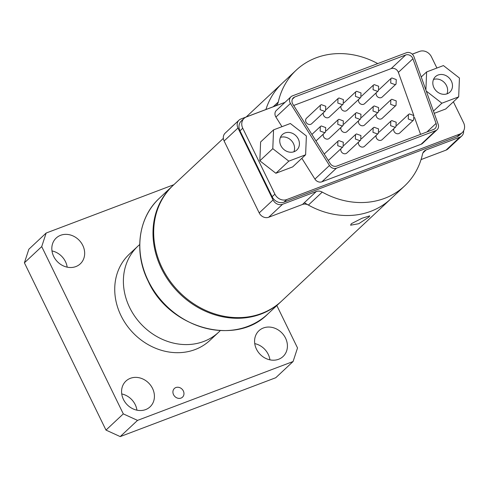 <?xml version="1.0" encoding="UTF-8"?>
<svg xmlns="http://www.w3.org/2000/svg" width="488" height="488" viewBox="0 0 488 488"><rect width="100%" height="100%" fill="white"/><g stroke="black" fill="none" stroke-linecap="round" stroke-linejoin="round"><path stroke-width="0.73" d="M409.389 113.918L413.812 115.534L413.604 120.017L412.653 120.609L408.236 118.993L408.444 114.509L409.389 113.918M413.604 120.017L399.751 132.986A3.776 3.263 -133.1 0 1 398.8 133.578A3.776 3.263 -133.1 0 1 394.932 132.608A3.776 3.263 -133.1 0 1 393.81 128.716M374.131 127.264L378.554 128.881L378.346 133.364L377.395 133.95L372.978 132.333L373.186 127.85L374.131 127.264M378.346 133.364L364.493 146.333A3.776 3.263 -133.1 0 1 363.542 146.918A3.776 3.263 -133.1 0 1 359.674 145.949A3.776 3.263 -133.1 0 1 358.552 142.063M338.873 140.605L343.296 142.221L343.088 146.705L342.137 147.297L337.72 145.68L337.928 141.197L338.873 140.605M343.088 146.711L329.235 159.674A3.776 3.263 -133.1 0 1 328.284 160.265A3.776 3.263 -133.1 0 1 328.162 160.308M374.18 105.945L378.596 107.561L378.389 112.045L377.444 112.636L373.021 111.02L373.228 106.53L374.18 105.945M378.389 112.045L364.536 125.013A3.776 3.263 -133.1 0 1 363.59 125.599A3.776 3.263 -133.1 0 1 359.717 124.635A3.776 3.263 -133.1 0 1 358.595 120.743M338.916 119.285L343.339 120.902L343.131 125.392L342.18 125.977L337.763 124.361L337.97 119.877L338.916 119.285M343.131 125.392L329.278 138.354A3.776 3.263 -133.1 0 1 328.326 138.946A3.776 3.263 -133.1 0 1 324.459 137.976A3.776 3.263 -133.1 0 1 323.337 134.09M391.852 77.952L396.268 79.568L396.061 84.052L395.115 84.644L390.699 83.027L390.9 78.544L391.852 77.952M396.061 84.058L382.208 97.02A3.776 3.263 -133.1 0 1 381.262 97.612A3.776 3.263 -133.1 0 1 377.389 96.642A3.776 3.263 -133.1 0 1 376.266 92.757M356.594 91.299L361.01 92.915L360.803 97.399L359.857 97.99L355.435 96.368L355.642 91.884L356.594 91.299M360.803 97.399L346.95 110.367A3.776 3.263 -133.1 0 1 346.004 110.953A3.776 3.263 -133.1 0 1 342.131 109.983A3.776 3.263 -133.1 0 1 341.008 106.097M321.336 104.639L325.752 106.256L325.545 110.739L324.599 111.331L320.177 109.715L320.384 105.231L321.336 104.639M325.545 110.746L311.692 123.708A3.776 3.263 -133.1 0 1 310.746 124.3A3.776 3.263 -133.1 0 1 306.324 122.683A3.776 3.263 -133.1 0 1 306.531 118.194L320.384 105.231M338.965 97.966L343.381 99.589L343.174 104.072L342.228 104.658L337.806 103.041L338.013 98.558L338.965 97.966M343.174 104.072L329.321 117.035A3.776 3.263 -133.1 0 1 328.375 117.626A3.776 3.263 -133.1 0 1 324.502 116.656A3.776 3.263 -133.1 0 1 323.379 112.771M374.223 84.625L378.639 86.242L378.432 90.725L377.486 91.317L373.064 89.701L373.271 85.217L374.223 84.625M378.432 90.725L364.579 103.694A3.776 3.263 -133.1 0 1 363.633 104.279A3.776 3.263 -133.1 0 1 359.76 103.316A3.776 3.263 -133.1 0 1 358.637 99.424M321.287 125.959L325.71 127.575L325.502 132.059L324.55 132.651L320.134 131.034L320.341 126.551L321.287 125.959M356.551 112.618L360.967 114.235L360.76 118.718L359.815 119.304L355.392 117.687L355.6 113.204L356.551 112.618M360.76 118.718L346.907 131.687A3.776 3.263 -133.1 0 1 345.962 132.272A3.776 3.263 -133.1 0 1 342.088 131.303A3.776 3.263 -133.1 0 1 340.966 127.417M391.809 99.271L396.225 100.888L396.018 105.371L395.073 105.963L390.65 104.347L390.858 99.863L391.809 99.271M396.018 105.371L382.165 118.34A3.776 3.263 -133.1 0 1 381.22 118.926A3.776 3.263 -133.1 0 1 377.346 117.962A3.776 3.263 -133.1 0 1 376.224 114.07M356.502 133.932L360.925 135.548L360.717 140.038L359.766 140.623L355.349 139.007L355.557 134.523L356.502 133.932M360.717 140.038L346.864 153A3.776 3.263 -133.1 0 1 345.913 153.592A3.776 3.263 -133.1 0 1 342.045 152.622A3.776 3.263 -133.1 0 1 340.923 148.736M391.76 120.591L396.183 122.207L395.975 126.691L395.024 127.283L390.607 125.666L390.815 121.177L391.76 120.591M395.975 126.691L382.122 139.659A3.776 3.263 -133.1 0 1 381.171 140.245A3.776 3.263 -133.1 0 1 377.303 139.281A3.776 3.263 -133.1 0 1 376.181 135.389M457.116 136.634A9.443 8.162 46.9 0 0 459.489 135.158L462.258 132.565A9.443 8.162 -133.1 0 1 459.885 134.035L457.116 136.634L283.986 202.154L286.755 199.561L459.885 134.035M239.98 130.827L242.749 128.234A9.443 8.162 -133.1 0 1 244.079 118.395L241.31 120.987A9.443 8.162 46.9 0 0 239.98 130.827L272.127 196.731A9.443 8.162 46.9 0 0 283.986 202.154M436.906 68.039L431.441 56.822A9.443 8.162 -133.1 0 0 419.582 51.405L412.287 54.162M285.016 102.334L246.452 116.925A9.443 8.162 -133.1 0 0 244.079 118.395M462.258 132.565A9.443 8.162 -133.1 0 0 463.582 122.732L453.382 101.815M286.755 199.561A9.443 8.162 -133.1 0 1 274.897 194.139L272.127 196.731M242.749 128.234L274.897 194.139M421.101 144.259L321.866 181.817L336.415 168.201L435.65 130.644L421.101 144.259A5.795 5.008 46.9 0 0 422.559 143.356L437.102 129.741A5.795 5.008 -133.1 0 1 435.65 130.644M281.966 126.679L275.909 117.053L290.458 103.438L329.473 165.487L314.931 179.096A5.795 5.008 46.9 0 0 321.866 181.817M314.931 179.096L301.852 158.307M290.458 103.438A5.795 5.008 -133.1 0 1 290.933 96.795L276.385 110.404A5.795 5.008 46.9 0 0 275.909 117.053M437.102 129.741A5.795 5.008 -133.1 0 0 438.187 124.342L413.952 56.7A5.795 5.008 -133.1 0 0 406.406 52.741L292.385 95.892A5.795 5.008 -133.1 0 0 290.933 96.795M293.685 105.487L391.162 68.601L405.705 54.985L294.715 96.99L292.373 99.18M405.705 54.985A5.533 4.782 -133.1 0 1 412.915 58.767L398.367 72.383L413.848 115.589M426.921 131.967L436.071 123.403L412.915 58.767M436.071 123.403A5.533 4.782 -133.1 0 1 435.034 128.558A5.533 4.782 -133.1 0 1 433.643 129.418L336.781 166.079A5.533 4.782 -133.1 0 1 330.156 163.486L292.873 104.2A5.533 4.782 -133.1 0 1 293.331 97.85A5.533 4.782 -133.1 0 1 294.715 96.99M336.415 168.201A5.795 5.008 -133.1 0 1 329.473 165.487M414.519 117.468L420.577 134.365M398.367 72.383A5.533 4.782 46.9 0 0 391.162 68.601M368.897 217.056L358.79 223.705L350.597 225.206L351.323 223.711L362.011 218.258L369.77 215.855L368.897 217.056M316.297 191.51L282.54 204.289L268.687 217.251L302.444 204.478L316.297 191.51A7.552 6.527 -133.1 0 1 322.245 192.101L308.392 205.07A79.3 68.564 46.9 0 0 390.735 198.939A79.3 68.564 -133.1 0 1 304.366 202.679M223.351 138.366L173.264 185.251A79.3 68.564 46.9 0 0 162.12 267.869A79.3 68.564 46.9 0 0 281.643 301.047L404.589 185.971A79.3 68.564 -133.1 0 1 322.245 192.101M265.899 109.526A79.3 68.564 -133.1 0 1 282.357 83.143A79.3 68.564 46.9 0 0 265.899 109.526M282.54 204.289A7.552 6.527 -133.1 0 1 273.054 199.952L237.967 128.021A7.552 6.527 -133.1 0 1 239.029 120.152A7.552 6.527 -133.1 0 1 240.926 118.974L274.689 106.195A7.552 6.527 -133.1 0 0 276.586 105.018A7.552 6.527 -133.1 0 0 278.294 101.992A79.3 68.564 -133.1 0 1 296.204 70.174A79.3 68.564 -133.1 0 1 377.724 63.593M463.6 130.851A7.552 6.527 -133.1 0 1 461.764 135.999A7.552 6.527 -133.1 0 1 459.867 137.177L426.103 149.95A7.552 6.527 -133.1 0 0 424.206 151.127A7.552 6.527 -133.1 0 0 422.504 154.159A79.3 68.564 -133.1 0 1 404.589 185.971M412.256 54.137L418.259 51.862A7.552 6.527 -133.1 0 1 418.905 51.661M268.687 217.251A7.552 6.527 -133.1 0 1 259.201 212.914L224.114 140.989A7.552 6.527 -133.1 0 1 225.175 133.12L239.029 120.152M421.04 159.594L446.014 150.139L459.867 137.177M461.764 135.999L447.911 148.962A7.552 6.527 -133.1 0 1 446.014 150.139M308.392 205.07A7.552 6.527 46.9 0 0 302.444 204.478M294.154 151.689A10.571 9.144 -133.1 0 1 281.783 147.169A10.571 9.144 -133.1 0 1 282.363 134.603A10.571 9.144 -133.1 0 1 285.016 132.956A10.571 9.144 -133.1 0 1 297.393 137.482A10.571 9.144 -133.1 0 1 296.814 150.042A10.571 9.144 -133.1 0 1 294.154 151.689M273.561 129.863L260.61 141.984L259.842 160.802L275.866 173.264L292.66 166.908L305.616 154.787L306.385 135.969L290.354 123.507L273.561 129.863L272.792 148.681L288.817 161.144L305.616 154.787M275.866 173.264L288.817 161.144M259.842 160.802L272.792 148.681M293.898 151.786A10.571 9.144 46.9 0 0 291.415 140.611A10.571 9.144 46.9 0 0 280.429 137.403M447.221 93.763A10.571 9.144 -133.1 0 1 434.845 89.237A10.571 9.144 -133.1 0 1 435.424 76.677A10.571 9.144 -133.1 0 1 438.084 75.024A10.571 9.144 -133.1 0 1 450.461 79.55A10.571 9.144 -133.1 0 1 449.875 92.116A10.571 9.144 -133.1 0 1 447.221 93.763M434.241 113.326L445.727 108.983L458.677 96.856L459.446 78.037L443.421 65.575L426.628 71.931L425.89 90.018M433.448 111.112L441.884 103.212L458.677 96.856M426.262 91.067L441.884 103.212M421.223 76.988L426.628 71.931M446.959 93.855A10.571 9.144 46.9 0 0 444.476 82.686A10.571 9.144 46.9 0 0 433.496 79.471M220.259 330.614A59.005 51.014 -133.1 0 1 218.6 332.255A59.005 51.014 -133.1 0 1 203.77 341.447A59.005 51.014 -133.1 0 1 134.712 316.2A59.005 51.014 -133.1 0 1 137.958 246.098A59.005 51.014 -133.1 0 1 139.702 244.543M218.6 332.255L209.938 340.356A59.005 51.014 -133.1 0 1 195.115 349.554A59.005 51.014 -133.1 0 1 126.056 324.3A59.005 51.014 -133.1 0 1 129.302 254.199L137.958 246.098M175.875 387.551A5.947 5.142 -133.1 0 1 182.835 390.095A5.947 5.142 -133.1 0 1 182.506 397.159A5.947 5.142 -133.1 0 1 181.011 398.086A5.947 5.142 -133.1 0 1 174.051 395.542A5.947 5.142 -133.1 0 1 174.381 388.478A5.947 5.142 -133.1 0 1 175.875 387.551M254.742 343.613A17.653 15.262 -133.1 0 1 269.937 359.839M263.368 327.985A17.653 15.262 -133.1 0 1 284.028 335.537A17.653 15.262 -133.1 0 1 283.058 356.514A17.653 15.262 -133.1 0 1 278.624 359.266A17.653 15.262 -133.1 0 1 257.963 351.708A17.653 15.262 -133.1 0 1 258.933 330.736A17.653 15.262 -133.1 0 1 263.368 327.985M121.744 393.944A17.653 15.262 -133.1 0 1 136.939 410.176M130.369 378.316A17.653 15.262 -133.1 0 1 151.036 385.874A17.653 15.262 -133.1 0 1 150.06 406.846A17.653 15.262 -133.1 0 1 145.625 409.597A17.653 15.262 -133.1 0 1 124.965 402.045A17.653 15.262 -133.1 0 1 125.934 381.067A17.653 15.262 -133.1 0 1 130.369 378.316M51.99 250.924A17.653 15.262 -133.1 0 1 67.179 267.156M60.616 235.295A17.653 15.262 -133.1 0 1 81.276 242.847A17.653 15.262 -133.1 0 1 80.306 263.825A17.653 15.262 -133.1 0 1 75.872 266.576A17.653 15.262 -133.1 0 1 55.205 259.018A17.653 15.262 -133.1 0 1 56.175 238.046A17.653 15.262 -133.1 0 1 60.616 235.295M173.832 184.714L46.153 233.038L28.841 249.246L24.4 262.812L105.987 430.093L120.213 436.595L275.769 377.724L293.087 361.523L297.521 347.95L276.836 305.543M120.213 436.595L137.531 420.388L293.087 361.523M105.987 430.093L123.305 413.885L137.531 420.388M24.4 262.812L41.718 246.605L123.305 413.885M46.153 233.038L41.718 246.605M267.79 314.01A79.3 68.564 -133.1 0 1 247.867 326.368A79.3 68.564 -133.1 0 1 148.267 280.838A79.3 68.564 -133.1 0 1 159.411 198.213C138.293 217.355 133.602 252.223 148.126 281.076C169.165 328.357 235.71 346.815 267.79 314.01L280.954 301.694A79.3 68.564 -133.1 0 1 261.031 314.052A79.3 68.564 -133.1 0 1 168.214 280.112A79.3 68.564 -133.1 0 1 172.569 185.898A79.3 68.564 -133.1 0 1 172.917 185.574L159.411 198.213M224.114 140.989L237.967 128.021M273.054 199.952L259.201 212.914M426.103 149.95L422.907 152.945M273.195 106.762L278.294 101.992M280.954 301.694L281.301 301.364M325.502 132.059L315.992 140.959M408.444 114.509L396.756 125.447M373.186 127.85L361.498 138.787M337.928 141.197L324.215 154.031M373.228 106.53L361.541 117.474M337.97 119.877L326.283 130.814M390.9 78.544L379.213 89.481M355.642 91.884L343.955 102.828M338.013 98.558L326.326 109.495M373.271 85.211L361.584 96.154M320.341 126.551L311.899 134.45M355.6 113.204L343.912 124.141M390.858 99.857L379.17 110.8M355.557 134.523L343.869 145.461M390.815 121.177L379.127 132.12M296.204 70.174L246.202 116.98"/></g></svg>
